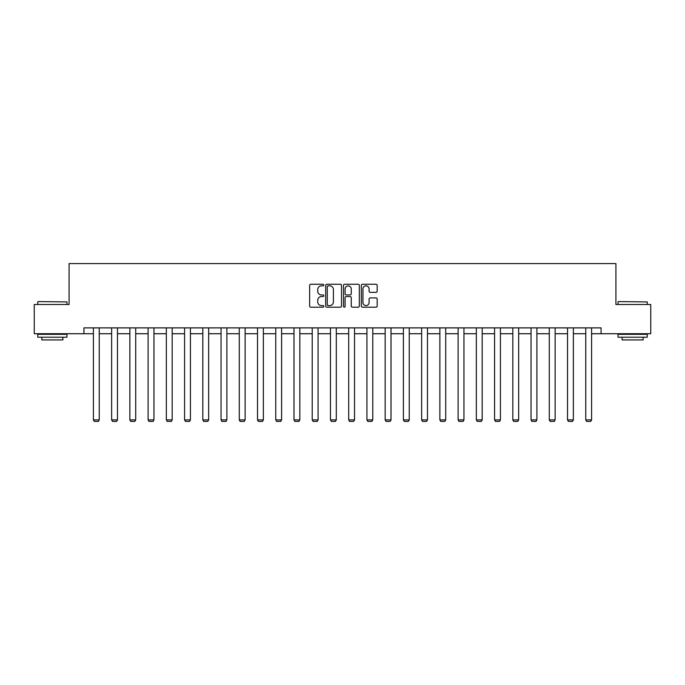 <?xml version="1.0" encoding="UTF-8"?>
<svg xmlns="http://www.w3.org/2000/svg" width="685" height="685" viewBox="0 0 685 685"><rect width="100%" height="100%" fill="white"/><g stroke="black" fill="none" stroke-linecap="round" stroke-linejoin="round"><path stroke-width="1.03" d="M323.8 285.063A0.805 0.805 0 0 0 322.995 284.258L310.802 284.258A1.147 1.147 0 0 0 309.654 285.405L309.654 306.058A1.147 1.147 0 0 0 310.802 307.205L322.995 307.205A0.805 0.805 0 0 0 323.8 306.4A0.805 0.805 0 0 0 322.995 305.596L321.419 305.596A3.673 3.673 0 0 1 317.746 301.922L317.746 300.201A3.673 3.673 0 0 1 321.419 296.536L322.995 296.536A0.805 0.805 0 0 0 323.8 295.732A0.805 0.805 0 0 0 322.995 294.927L321.419 294.927A3.673 3.673 0 0 1 317.746 291.253L317.746 289.532A3.673 3.673 0 0 1 321.419 285.859L322.995 285.859A0.805 0.805 0 0 0 323.8 285.063M376.031 292.349A1.147 1.147 0 0 0 377.178 291.202L377.178 285.405A1.147 1.147 0 0 0 376.031 284.258L362.493 284.258A1.147 1.147 0 0 0 361.346 285.405L361.346 306.058A1.147 1.147 0 0 0 362.493 307.205L376.031 307.205A1.147 1.147 0 0 0 377.178 306.058L377.178 299.054A1.147 1.147 0 0 0 376.031 297.906L370.242 297.906A1.147 1.147 0 0 0 369.095 299.054L369.095 302.53A3.065 3.065 0 0 1 366.021 305.596A3.065 3.065 0 0 1 362.956 302.53L362.956 288.933A3.065 3.065 0 0 1 366.021 285.859A3.065 3.065 0 0 1 369.095 288.933L369.095 291.202A1.147 1.147 0 0 0 370.242 292.349L376.031 292.349M83.93 333.723L34.25 333.723L34.25 304.5L69.082 304.5L69.082 263.588L615.918 263.588L615.918 304.5L650.75 304.5L650.75 333.723L601.07 333.723L601.07 327.875L83.93 327.875L83.93 333.723L93.4 333.723M341.498 285.405A1.147 1.147 0 0 0 340.351 284.258L326.813 284.258A1.147 1.147 0 0 0 325.666 285.405L325.666 306.058A1.147 1.147 0 0 0 326.813 307.205L340.351 307.205A1.147 1.147 0 0 0 341.498 306.058L341.498 285.405M344.649 284.258L358.186 284.258A1.147 1.147 0 0 1 359.334 285.405L359.334 306.058A1.147 1.147 0 0 1 358.186 307.205L352.398 307.205A1.147 1.147 0 0 1 351.251 306.058L351.251 297.684A1.147 1.147 0 0 0 350.103 296.536L346.259 296.536A1.147 1.147 0 0 0 345.112 297.684L345.112 306.4A0.805 0.805 0 0 1 344.307 307.205A0.805 0.805 0 0 1 343.502 306.4L343.502 285.405A1.147 1.147 0 0 1 344.649 284.258M99.239 333.723L111.638 333.723M117.477 333.723L129.867 333.723M135.716 333.723L148.106 333.723M153.954 333.723L166.344 333.723M172.183 333.723L184.573 333.723M190.421 333.723L202.811 333.723M208.66 333.723L221.05 333.723M226.889 333.723L239.279 333.723M245.127 333.723L257.517 333.723M263.365 333.723L275.755 333.723M281.595 333.723L293.985 333.723M299.833 333.723L312.223 333.723M318.071 333.723L330.461 333.723M336.301 333.723L348.699 333.723M354.539 333.723L366.929 333.723M372.777 333.723L385.167 333.723M391.015 333.723L403.405 333.723M409.245 333.723L421.635 333.723M427.483 333.723L439.873 333.723M445.721 333.723L458.111 333.723M463.95 333.723L476.34 333.723M482.189 333.723L494.579 333.723M500.427 333.723L512.817 333.723M518.656 333.723L531.046 333.723M536.894 333.723L549.284 333.723M555.133 333.723L567.522 333.723M573.362 333.723L585.761 333.723M591.6 333.723L601.07 333.723M328.072 285.859A0.805 0.805 0 0 0 327.267 286.664L327.267 304.799A0.805 0.805 0 0 0 328.072 305.596L329.733 305.596A3.673 3.673 0 0 0 333.407 301.922L333.407 289.532A3.673 3.673 0 0 0 329.733 285.859L328.072 285.859M351.251 288.993A3.065 3.065 0 0 0 348.177 285.919A3.065 3.065 0 0 0 345.112 288.993L345.112 293.779A1.147 1.147 0 0 0 346.259 294.927L350.103 294.927A1.147 1.147 0 0 0 351.251 293.779L351.251 288.993M99.239 327.875L99.239 419.896L93.4 419.896L93.4 327.875M99.239 419.896L98.366 421.412L94.273 421.412L93.4 419.896M38.112 301.571L66.984 301.922L38.112 301.571M52.368 337.225L37.761 337.225L37.761 334.306L66.984 334.306L66.984 337.225L52.368 337.225M62.892 337.225L62.892 339.914L41.845 339.914L41.845 337.225M618.367 301.571L647.239 301.922L618.367 301.571M632.632 337.225L618.016 337.225L618.016 334.306L647.239 334.306L647.239 337.225L632.632 337.225M643.155 337.225L643.155 339.914L622.108 339.914L622.108 337.225M117.477 327.875L117.477 419.896L111.638 419.896L111.638 327.875M117.477 419.896L116.604 421.412L112.511 421.412L111.638 419.896M135.716 327.875L135.716 419.896L129.867 419.896L129.867 327.875M135.716 419.896L134.834 421.412L130.749 421.412L129.867 419.896M153.954 327.875L153.954 419.896L148.106 419.896L148.106 327.875M153.954 419.896L153.072 421.412L148.979 421.412L148.106 419.896M172.183 327.875L172.183 419.896L166.344 419.896L166.344 327.875M172.183 419.896L171.31 421.412L167.217 421.412L166.344 419.896M190.421 327.875L190.421 419.896L184.573 419.896L184.573 327.875M190.421 419.896L189.548 421.412L185.455 421.412L184.573 419.896M208.66 327.875L208.66 419.896L202.811 419.896L202.811 327.875M208.66 419.896L207.778 421.412L203.685 421.412L202.811 419.896M226.889 327.875L226.889 419.896L221.05 419.896L221.05 327.875M226.889 419.896L226.016 421.412L221.923 421.412L221.05 419.896M245.127 327.875L245.127 419.896L239.279 419.896L239.279 327.875M245.127 419.896L244.254 421.412L240.161 421.412L239.279 419.896M263.365 327.875L263.365 419.896L257.517 419.896L257.517 327.875M263.365 419.896L262.483 421.412L258.391 421.412L257.517 419.896M281.595 327.875L281.595 419.896L275.755 419.896L275.755 327.875M281.595 419.896L280.722 421.412L276.629 421.412L275.755 419.896M299.833 327.875L299.833 419.896L293.985 419.896L293.985 327.875M299.833 419.896L298.96 421.412L294.867 421.412L293.985 419.896M318.071 327.875L318.071 419.896L312.223 419.896L312.223 327.875M318.071 419.896L317.189 421.412L313.105 421.412L312.223 419.896M336.301 327.875L336.301 419.896L330.461 419.896L330.461 327.875M336.301 419.896L335.427 421.412L331.334 421.412L330.461 419.896M354.539 327.875L354.539 419.896L348.699 419.896L348.699 327.875M354.539 419.896L353.666 421.412L349.573 421.412L348.699 419.896M372.777 327.875L372.777 419.896L366.929 419.896L366.929 327.875M372.777 419.896L371.895 421.412L367.811 421.412L366.929 419.896M391.015 327.875L391.015 419.896L385.167 419.896L385.167 327.875M391.015 419.896L390.133 421.412L386.04 421.412L385.167 419.896M409.245 327.875L409.245 419.896L403.405 419.896L403.405 327.875M409.245 419.896L408.371 421.412L404.278 421.412L403.405 419.896M427.483 327.875L427.483 419.896L421.635 419.896L421.635 327.875M427.483 419.896L426.609 421.412L422.517 421.412L421.635 419.896M445.721 327.875L445.721 419.896L439.873 419.896L439.873 327.875M445.721 419.896L444.839 421.412L440.746 421.412L439.873 419.896M463.95 327.875L463.95 419.896L458.111 419.896L458.111 327.875M463.95 419.896L463.077 421.412L458.984 421.412L458.111 419.896M482.189 327.875L482.189 419.896L476.34 419.896L476.34 327.875M482.189 419.896L481.315 421.412L477.222 421.412L476.34 419.896M500.427 327.875L500.427 419.896L494.579 419.896L494.579 327.875M500.427 419.896L499.545 421.412L495.452 421.412L494.579 419.896M518.656 327.875L518.656 419.896L512.817 419.896L512.817 327.875M518.656 419.896L517.783 421.412L513.69 421.412L512.817 419.896M536.894 327.875L536.894 419.896L531.046 419.896L531.046 327.875M536.894 419.896L536.021 421.412L531.928 421.412L531.046 419.896M555.133 327.875L555.133 419.896L549.284 419.896L549.284 327.875M555.133 419.896L554.251 421.412L550.166 421.412L549.284 419.896M573.362 327.875L573.362 419.896L567.522 419.896L567.522 327.875M573.362 419.896L572.489 421.412L568.396 421.412L567.522 419.896M591.6 327.875L591.6 419.896L585.761 419.896L585.761 327.875M591.6 419.896L590.727 421.412L586.634 421.412L585.761 419.896M37.761 304.5L37.761 301.922M44.422 334.306L44.422 333.723M60.314 334.306L60.314 333.723M66.984 304.5L66.984 301.922M618.016 304.5L618.016 301.922M624.686 334.306L624.686 333.723M640.578 334.306L640.578 333.723M647.239 304.5L647.239 301.922"/></g></svg>
